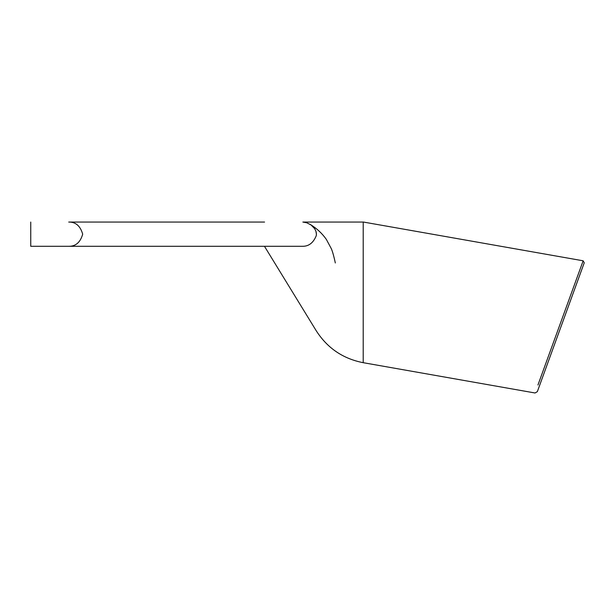 <?xml version="1.0" encoding="UTF-8"?>
<svg xmlns="http://www.w3.org/2000/svg" width="615" height="615" viewBox="0 0 615 615"><rect width="100%" height="100%" fill="white"/><g stroke="black" fill="none" stroke-linecap="round" stroke-linejoin="round"><path stroke-width="0.92" d="M302.88 222.053L363.211 222.053L363.211 362.689L535.042 392.985L537.341 391.663L584.25 262.774L583.135 260.845L537.948 384.998M581.867 264.327L583.135 260.845M363.211 362.689C342.962 358.73 327.295 348.067 316.187 330.686L264.465 246.292M316.225 232.347L316.41 234.169L315.956 231.325L314.719 228.742L311.098 224.998L306.77 222.776L302.841 222.053M264.565 222.053L68.726 222.053C75.691 221.938 80.35 225.982 82.687 234.169C80.35 225.982 75.691 221.938 68.726 222.053L264.473 222.053M68.726 246.292L30.75 246.292L68.726 246.292C75.691 246.4 80.35 242.364 82.687 234.169C80.35 242.364 75.691 246.4 68.726 246.292L302.434 246.292C308.745 246.423 313.358 242.864 316.295 235.607L316.41 234.177M583.143 260.798L363.211 222.015M310.137 224.36C316.74 228.38 322.137 233.393 326.342 239.396L331.247 248.545C332.784 251.827 334.506 258.992 335.329 262.966M30.75 222.053L30.75 246.292"/></g></svg>
